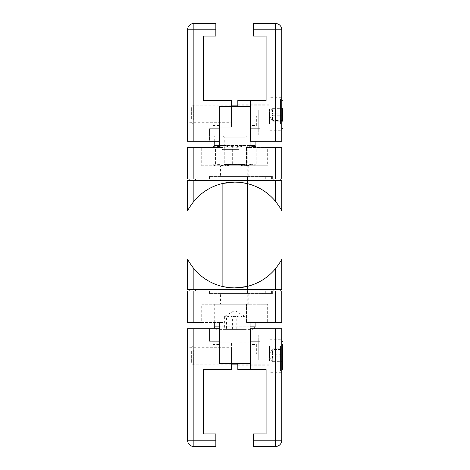 <?xml version="1.0" encoding="UTF-8"?>
<svg xmlns="http://www.w3.org/2000/svg" width="470" height="470" viewBox="0 0 470 470"><rect width="100%" height="100%" fill="white"/><g stroke="black" fill="none" stroke-linecap="round" stroke-linejoin="round"><path stroke-width="0.35" stroke-dasharray="2.35 1.76" d="M193.863 322.455L187.583 322.455L187.583 291.053L193.863 291.053L193.863 322.455L222.909 322.455L201.712 322.455L201.712 304.243L222.909 304.243L201.712 304.243M219.296 322.455L219.296 363.281L219.296 322.455L222.909 322.455L219.296 322.455L219.296 363.281L250.075 363.281L219.296 363.281L250.075 363.281L250.075 322.455L246.462 322.455L275.508 322.455L275.508 291.053L281.788 291.053L281.788 322.455L275.508 322.455M267.659 304.243L246.462 304.243L267.659 304.243L267.659 322.455L246.462 322.455L250.075 322.455L250.075 363.281L250.075 322.455M197.001 291.053L197.001 293.568L197.001 291.053L209.561 291.053L197.001 291.053M209.561 293.568L272.371 293.568L272.371 291.053L259.81 291.053L272.371 291.053L272.371 293.568L209.561 293.568L209.561 291.053L259.81 291.053L209.561 291.053L209.561 293.568M220.553 293.568L248.818 293.568L220.553 293.568L220.553 304.243L248.818 304.243L220.553 304.243M222.909 304.243L246.462 304.243L222.909 304.243L222.909 322.455L222.909 304.243M213.016 353.863L213.016 344.44L213.016 353.863L218.985 353.863L218.985 360.143L218.985 341.302L209.561 341.302L209.561 328.736L218.985 328.736L218.985 341.302L209.561 341.302L209.561 328.736L218.985 328.736L218.985 369.561L218.985 342.871L231.546 342.871L231.546 363.281M219.296 353.863L219.296 344.44L219.296 353.863M256.356 344.44L256.356 353.863L256.356 344.44L250.075 344.44L250.075 353.863L250.075 344.44M275.508 291.053L193.863 291.053M250.387 341.302L250.387 328.736L259.81 328.736L250.387 328.736L250.387 341.302L259.81 341.302L259.81 328.736L259.81 341.302L250.387 341.302L250.387 335.016L250.387 360.143L250.387 341.302L258.236 341.302L258.236 360.143L258.236 335.016L258.236 341.302L250.387 341.302M275.508 446.5L253.53 446.5L253.53 433.939L266.091 433.939L266.091 369.561L250.387 369.561L250.387 328.736L281.788 328.736L281.788 440.22A6.28 6.28 0 0 1 275.508 446.5L275.508 440.22L281.788 440.22M269.856 372.704L269.856 338.159L269.856 372.704L281.788 372.704L281.788 338.159L269.856 338.159M269.856 345.068L269.856 365.795L269.856 345.068L237.826 345.068L237.826 365.795L237.826 345.068M281.788 338.159L281.788 372.704M250.387 369.561L237.826 369.561L237.826 342.871L250.387 342.871M250.075 342.871L237.826 342.871L237.826 363.281M218.985 353.863L211.136 353.863L211.136 335.016L211.136 360.143L211.136 353.863L218.985 353.863L218.985 328.736L193.863 328.736L193.863 446.5A6.28 6.28 0 0 1 187.583 440.22L215.842 440.22L215.842 446.5L193.863 446.5M187.583 440.22L187.583 328.736L193.863 328.736M218.985 342.871L218.985 369.561L203.281 369.561L203.281 433.939L215.842 433.939L215.842 440.22M187.583 347.712L187.583 363.151L187.583 347.712L231.546 347.712L231.546 363.151L231.546 347.712M219.296 342.871L231.546 342.871L231.546 369.561L218.985 369.561M269.856 347.512L269.856 365.166L269.856 347.512M193.276 349.956L193.276 364.849L193.276 349.956M269.856 346.302L269.856 371.13L269.856 346.302M191.349 351.072L191.349 362.928L191.349 351.072M282.417 344.187L282.417 369.25M282.417 354.732L282.417 348.828L282.417 349.533L273 349.533L272.453 349.122L273 348.828C272.242 350.796 272.242 352.764 273 354.732C272.242 356.93 272.242 359.133 273 361.33L272.453 361.741L273 362.035L282.417 362.035L282.417 354.732L273 354.732M273 362.035L272.436 359.08L273 356.131L282.417 356.131L282.417 362.035M273 361.33L282.417 361.33M273 348.828L282.417 348.828M273 356.131C272.242 353.934 272.242 351.73 273 349.533M187.583 178.947L187.583 147.545L193.863 147.545L193.863 178.947L187.583 178.947M201.712 165.757L222.909 165.757L201.712 165.757L201.712 147.545L222.909 147.545L193.863 147.545M275.508 147.545L281.788 147.545L281.788 178.947L275.508 178.947L275.508 147.545L246.462 147.545L267.659 147.545L267.659 165.757L246.462 165.757L267.659 165.757M250.075 147.545L250.075 106.719L250.075 147.545L246.462 147.545L250.075 147.545L250.075 106.719L219.296 106.719L250.075 106.719L219.296 106.719L219.296 147.545M193.863 178.947L275.508 178.947M197.001 178.947L197.001 176.432L197.001 178.947L209.561 178.947L197.001 178.947M209.561 176.432L272.371 176.432L272.371 178.947L259.81 178.947L272.371 178.947L272.371 176.432L209.561 176.432L209.561 178.947L259.81 178.947L209.561 178.947L209.561 176.432M220.553 176.432L248.818 176.432L220.553 176.432L220.553 165.757L248.818 165.757L220.553 165.757M222.909 165.757L246.462 165.757L222.909 165.757L222.909 147.545L222.909 165.757M213.016 116.137L213.016 125.561L213.016 116.137L219.296 116.137L219.296 125.561L219.296 116.137M256.356 125.561L256.356 116.137L256.356 125.561L250.387 125.561M250.075 125.561L250.075 116.137L250.075 125.561M250.387 128.698L250.387 141.264L259.81 141.264L250.387 141.264L250.387 128.698L259.81 128.698L259.81 141.264L259.81 128.698L250.387 128.698L250.387 134.984L250.387 109.857L250.387 128.698L258.236 128.698L258.236 109.857L258.236 134.984L258.236 128.698L250.387 128.698M281.788 29.78L275.508 29.78L275.508 23.5A6.28 6.28 0 0 1 281.788 29.78L281.788 141.264L250.387 141.264L250.387 100.439L250.387 127.129L250.387 100.439L237.826 100.439L237.826 127.129L237.826 106.719M250.387 100.439L266.091 100.439L266.091 36.061L253.53 36.061L253.53 23.5M269.856 97.296L269.856 131.841L269.856 97.296L281.788 97.296L281.788 131.841L269.856 131.841M269.856 124.932L269.856 104.205L269.856 124.932L237.826 124.932L237.826 104.205L237.826 124.932M281.788 131.841L281.788 97.296M250.075 127.129L250.387 127.129M215.842 23.5L215.842 36.061L203.281 36.061L203.281 100.439L218.985 100.439L218.985 141.264L218.985 109.857L218.985 134.984L218.985 128.698L209.561 128.698L209.561 141.264L218.985 141.264L218.985 128.698L209.561 128.698L209.561 141.264L218.985 141.264L187.583 141.264L187.583 29.78A6.28 6.28 0 0 1 193.863 23.5L193.863 29.78L187.583 29.78M211.136 116.137L211.136 128.698L211.136 116.137L218.985 116.137L211.136 116.137M211.136 128.698L211.136 134.984L211.136 128.698L218.985 128.698L211.136 128.698M187.583 122.288L187.583 106.849L187.583 122.288L231.546 122.288L231.546 106.849L231.546 122.288M218.985 100.439L218.985 127.129L231.546 127.129L231.546 100.439L218.985 100.439L218.985 127.129M219.296 127.129L231.546 127.129L231.546 106.719M269.856 122.488L269.856 104.834L269.856 122.488M193.276 120.044L193.276 105.151L193.276 120.044M269.856 123.698L269.856 98.87L269.856 123.698M191.349 118.928L191.349 107.072L191.349 118.928M282.417 107.965L282.417 121.172L282.417 107.965L273 107.965L272.436 110.92L273 113.869L282.417 113.869M273 108.67L282.417 108.67L282.417 121.172L273 121.172C272.242 119.204 272.242 117.236 273 115.267C272.242 113.07 272.242 110.867 273 108.67L272.453 108.259L273 107.965M273 115.267L282.417 115.267M282.417 120.467L273 120.467L272.453 120.878L273 121.172M273 113.869C272.242 116.067 272.242 118.27 273 120.467M224.302 137.152L245.123 137.152L224.302 137.152M222.187 135.924L247.249 135.924L222.187 135.924M224.302 164.529L245.123 164.529L224.302 164.529M218.985 135.924L250.387 135.924M250.075 135.924L219.296 135.924M247.185 165.757L222.122 165.757L247.185 165.757M226.317 165.757L255.098 165.757L226.317 165.757L237.068 163.93L246.627 165.757L256.185 163.93L254.993 165.757L253.806 163.93L243.055 165.757L232.309 163.93L222.745 165.757L213.186 163.93L214.379 165.757L215.566 163.93L226.317 165.757M250.075 145.53L226.317 145.53L219.296 146.34M250.075 145.788L246.627 145.53L237.068 147.357L226.317 145.53L219.296 145.53M213.186 147.357L222.745 145.53L232.309 147.357L243.055 145.53L253.806 147.357L255.204 145.594M214.273 145.53L255.098 145.53M256.185 163.93L256.185 147.545M253.806 163.93L253.806 147.357M237.068 163.93L237.068 147.357M213.186 163.93L213.186 147.545M215.566 163.93L215.566 147.545M232.309 163.93L232.309 147.357M246.868 304.243L221.811 304.243L246.868 304.243M238.748 149.636L222.122 149.636L238.748 149.636M241.286 304.243L214.273 304.243L241.286 304.243M237.967 147.227L224.531 147.227L237.967 147.227M250.387 329.364L218.985 329.364M219.296 329.364L250.075 329.364M232.585 329.364L244.982 329.364L224.39 329.364L232.585 329.364L232.585 316.804C229.854 315.67 227.122 315.67 224.39 316.804L225.083 316.069L226.493 316.804L226.493 329.364M224.39 316.804L224.39 329.364M244.982 329.364L244.982 316.804L244.288 316.069L242.878 316.804C239.447 315.67 236.016 315.67 232.585 316.804M242.878 316.804L242.878 329.364M226.493 316.804L231.639 315.963L236.786 316.804L236.786 329.364M236.786 316.804C239.518 315.67 242.25 315.67 244.982 316.804M281.788 210.895C280.954 208.939 278.857 205.748 275.508 201.336A52.916 52.916 0 0 0 193.863 201.336C190.514 205.748 188.417 208.939 187.583 210.895L187.583 180.515L281.788 180.515L281.788 210.895M280.22 180.515L195.432 180.515L280.22 180.515M195.432 180.515L189.151 180.515L195.432 180.515L195.432 178.947L189.151 178.947L280.22 178.947L195.432 178.947M265.303 178.947L197.788 178.947L271.584 178.947L265.303 178.947L265.303 177.061L204.068 177.061L265.303 177.061L265.303 178.947M189.151 180.515L189.151 178.947M271.584 178.947L271.584 177.061L271.584 178.947M197.788 177.061L204.068 177.061L197.788 177.061L197.788 178.947L197.788 177.061M234.689 177.061L221.811 177.061L234.689 177.061M246.58 183.441L247.561 183.676C248.154 183.335 232.956 180.874 225.582 182.877C217.387 184.904 223.65 182.401 234.689 182.084M221.811 177.061L221.811 183.676L222.792 183.441M187.583 259.105C188.417 261.062 190.514 264.252 193.863 268.664A52.916 52.916 0 0 0 275.508 268.664C278.857 264.252 280.954 261.062 281.788 259.105L281.788 289.485L187.583 289.485L187.583 259.105M189.151 289.485L273.94 289.485L189.151 289.485L189.151 291.053L195.432 291.053L189.151 291.053M273.94 289.485L280.22 289.485L273.94 289.485L273.94 291.053L280.22 291.053L195.432 291.053L273.94 291.053M204.068 291.053L271.584 291.053L197.788 291.053L204.068 291.053L204.068 292.939L265.303 292.939L204.068 292.939L204.068 291.053M280.22 289.485L280.22 291.053M197.788 291.053L197.788 292.939L197.788 291.053M271.584 292.939L265.303 292.939L271.584 292.939L271.584 291.053L271.584 292.939M234.689 292.939L221.811 292.939L234.689 292.939M222.792 286.559L221.811 286.324C221.217 286.665 236.416 289.126 243.789 287.123C251.985 285.096 245.728 287.599 234.689 287.916M247.561 292.939L247.561 286.324L246.58 286.559M259.81 291.053L259.81 293.568L259.81 291.053M246.462 322.455L246.462 304.243L246.462 322.455M253.53 440.22L275.508 440.22L275.508 328.736M250.387 353.863L258.236 353.863L250.387 353.863M218.985 341.302L211.136 341.302L218.985 341.302M269.545 360.907L269.545 346.008L269.545 360.907M280.537 346.302L280.537 371.13L280.537 346.302M259.81 178.947L259.81 176.432L259.81 178.947M246.462 147.545L246.462 165.757L246.462 147.545M275.508 141.264L275.508 29.78L253.53 29.78M250.387 116.137L256.356 116.137M215.842 29.78L193.863 29.78L193.863 141.264M269.545 109.093L269.545 123.992L269.545 109.093M280.537 123.698L280.537 98.87L280.537 123.698M230.623 303.931L247.249 303.931L230.623 303.931M250.075 326.856L219.296 326.856M214.273 326.856L255.098 326.856M275.508 201.336L275.508 180.515M193.863 180.515L193.863 201.336M273.94 180.515L273.94 178.947M204.068 178.947L204.068 177.061L204.068 178.947M193.863 268.664L193.863 289.485M275.508 289.485L275.508 268.664M195.432 289.485L195.432 291.053M265.303 291.053L265.303 292.939L265.303 291.053M248.818 293.568L248.818 304.243M218.985 344.44L213.016 344.44M250.075 353.863L256.356 353.863M250.387 360.143L258.236 360.143M250.387 335.016L258.236 335.016M237.826 365.795L269.856 365.795M218.985 360.143L211.136 360.143M218.985 335.016L211.136 335.016M231.546 363.151L187.583 363.151M237.826 364.849L269.545 364.849L269.856 365.166M191.349 347.935L193.276 346.008L269.545 346.008L269.856 345.697M231.546 364.849L193.276 364.849L191.349 362.928M269.856 371.13L280.537 371.13L281.788 370.654M269.856 339.728L280.537 339.728L281.788 340.21M272.453 349.122L268.811 355.432L272.453 361.741M248.818 176.432L248.818 165.757M219.296 125.561L213.016 125.561M250.387 109.857L258.236 109.857M250.387 134.984L258.236 134.984M237.826 104.205L269.856 104.205M218.985 109.857L211.136 109.857M218.985 134.984L211.136 134.984M231.546 106.849L187.583 106.849M237.826 105.151L269.545 105.151L269.856 104.834M191.349 122.065L193.276 123.992L269.545 123.992L269.856 124.303M231.546 105.151L193.276 105.151L191.349 107.072M269.856 98.87L280.537 98.87L281.788 99.346M269.856 130.272L280.537 130.272L281.788 129.791M272.453 108.259L268.811 114.568L272.453 120.878M247.249 165.757L245.123 164.529L245.123 137.152L247.249 135.924M222.122 165.757L224.249 164.529L224.249 137.152L222.122 135.924M255.098 141.264L255.098 135.924M214.273 141.264L214.273 135.924M222.122 286.4L222.122 303.931L221.811 304.243M247.249 286.4L247.249 303.931L247.561 304.243M247.249 183.6L247.249 149.636L244.841 147.227M222.122 183.6L222.122 149.636L224.531 147.227M215.125 328.736L216.787 329.364M254.246 328.736L252.584 329.364M255.098 322.455L255.098 304.243M214.273 322.455L214.273 304.243M244.288 316.069L234.689 310.523L225.083 316.069M247.561 183.676L247.561 177.061M221.811 286.324L221.811 292.939"/><path stroke-width="0.7" d="M187.583 291.053L187.583 322.455L193.863 322.455L193.863 291.053L187.583 291.053M201.712 322.455L193.863 322.455M275.508 322.455L281.788 322.455L281.788 291.053L275.508 291.053L275.508 322.455L250.075 322.455L267.659 322.455M219.296 322.455L219.296 363.281L250.075 363.281L250.075 322.455M193.863 291.053L275.508 291.053M218.985 353.863L219.296 353.863M281.788 440.22L275.508 440.22L275.508 446.5A6.28 6.28 0 0 0 281.788 440.22L281.788 328.736L250.387 328.736L250.387 369.561L237.826 369.561L237.826 363.281M250.387 369.561L266.091 369.561L266.091 433.939L253.53 433.939L253.53 446.5L275.508 446.5M250.387 342.871L250.075 342.871M193.863 446.5L215.842 446.5L215.842 433.939L203.281 433.939L203.281 369.561L218.985 369.561L218.985 328.736L187.583 328.736L187.583 440.22A6.28 6.28 0 0 0 193.863 446.5L193.863 440.22L187.583 440.22M218.985 369.561L231.546 369.561L231.546 363.281M218.985 342.871L219.296 342.871M281.788 370.654L282.417 369.25L282.417 344.187M282.417 349.533L282.417 356.131M193.863 147.545L187.583 147.545L187.583 178.947L193.863 178.947L193.863 147.545L219.296 147.545L201.712 147.545M281.788 147.545L275.508 147.545L275.508 178.947L281.788 178.947L281.788 147.545M267.659 147.545L275.508 147.545M250.387 125.561L250.075 125.561M219.296 147.545L219.296 106.719L250.075 106.719L250.075 147.545M275.508 178.947L193.863 178.947M253.53 23.5L275.508 23.5L253.53 23.5L253.53 36.061L266.091 36.061L266.091 100.439L250.387 100.439L250.387 141.264L281.788 141.264L281.788 29.78A6.28 6.28 0 0 0 275.508 23.5L275.508 29.78L281.788 29.78M250.387 100.439L237.826 100.439L237.826 106.719M250.387 127.129L250.075 127.129M187.583 29.78L193.863 29.78L193.863 23.5A6.28 6.28 0 0 0 187.583 29.78L187.583 141.264L218.985 141.264L218.985 100.439L231.546 100.439L231.546 106.719M193.863 23.5L215.842 23.5L193.863 23.5M218.985 100.439L203.281 100.439L203.281 36.061L215.842 36.061L215.842 23.5M218.985 127.129L219.296 127.129M282.417 121.172L282.417 108.67M250.387 135.924L250.075 135.924M219.296 135.924L218.985 135.924M219.296 146.34L215.566 147.357L214.167 145.594L214.273 141.264M219.296 145.53L214.379 145.53L213.186 147.545M254.993 145.53L256.185 147.357L250.075 145.788M255.204 145.594L250.075 145.53M218.985 329.364L219.296 329.364M250.075 329.364L250.387 329.364M281.788 210.895L281.788 180.515L187.583 180.515L187.583 210.895C188.417 208.939 190.514 205.748 193.863 201.336A52.916 52.916 0 0 1 275.508 201.336C278.857 205.748 280.954 208.939 281.788 210.895M280.22 178.947L280.22 180.515L280.22 178.947M189.151 178.947L189.151 180.515M222.792 183.441L234.689 182.084L239.624 182.319L246.58 183.441M187.583 259.105L187.583 289.485L281.788 289.485L281.788 259.105C280.954 261.062 278.857 264.252 275.508 268.664A52.916 52.916 0 0 1 193.863 268.664C190.514 264.252 188.417 261.062 187.583 259.105M189.151 289.485L189.151 291.053M280.22 291.053L280.22 289.485M246.58 286.559L234.689 287.916L229.748 287.681L222.792 286.559M275.508 328.736L275.508 440.22L253.53 440.22M215.842 440.22L193.863 440.22L193.863 328.736M253.53 29.78L275.508 29.78L275.508 141.264M193.863 141.264L193.863 29.78L215.842 29.78M219.296 326.856L214.273 326.856L215.125 328.736M254.246 328.736L255.098 326.856L250.075 326.856M275.508 180.515L275.508 201.336M193.863 201.336L193.863 180.515M273.94 178.947L273.94 180.515M195.432 180.515L195.432 178.947M193.863 289.485L193.863 268.664M275.508 268.664L275.508 289.485M195.432 291.053L195.432 289.485M273.94 289.485L273.94 291.053M219.296 344.44L218.985 344.44M237.826 364.849L231.546 364.849M281.788 340.21L282.417 341.614M250.075 116.137L250.387 116.137M237.826 105.151L231.546 105.151M281.788 99.346L282.417 100.75M281.788 129.791L282.417 128.386M255.098 145.53L255.098 141.264M247.249 286.4L247.249 183.6M222.122 286.4L222.122 183.6M255.098 326.856L255.098 322.455M214.273 326.856L214.273 322.455"/></g></svg>
